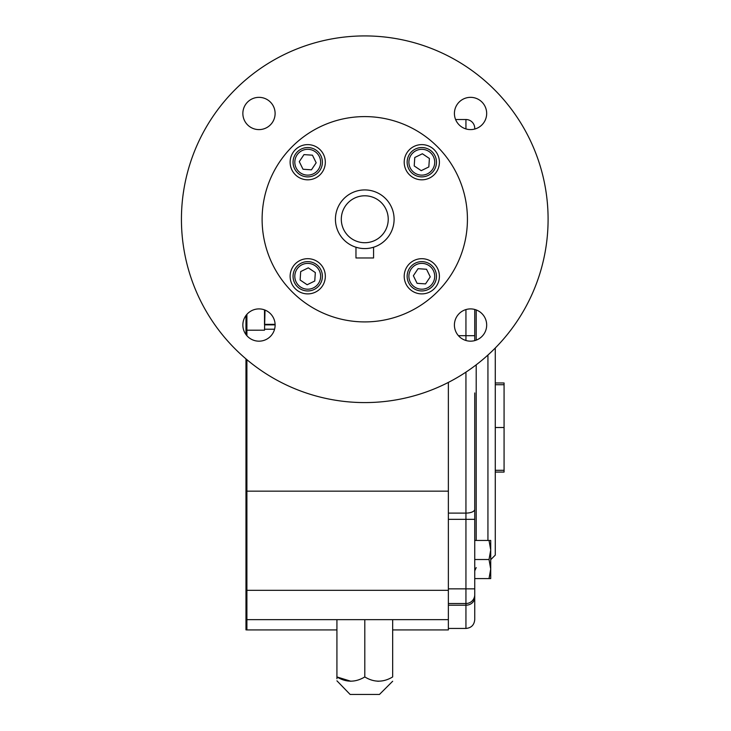 <?xml version="1.0" encoding="UTF-8"?>
<svg xmlns="http://www.w3.org/2000/svg" width="731" height="731" viewBox="0 0 731 731"><rect width="100%" height="100%" fill="white"/><g stroke="black" fill="none" stroke-linecap="round" stroke-linejoin="round"><path stroke-width="1.1" d="M476.201 540.456L476.201 364.833M476.201 340.143L476.201 309.926M378.731 681.246L377.388 681.21M306.737 290.929A14.666 14.666 0 0 0 322.398 276.291A14.666 14.666 0 0 0 308.062 261.634A14.666 14.666 0 0 0 293.076 275.633A14.666 14.666 0 0 0 306.737 290.929M306.856 289.174A12.902 12.902 0 0 0 319.319 270.616A12.902 12.902 0 0 0 297.014 269.099A12.902 12.902 0 0 0 306.856 289.174M245.972 315.509L245.972 330.211L245.972 315.509M265.015 310.072L264.512 330.202L245.972 330.211L245.972 334.57M489.021 540.456L490.72 549.986L489.021 559.517L490.72 569.047L490.72 578.587L489.021 578.587L490.72 569.047L490.72 540.456L474.739 540.456M422.801 147.58A14.666 14.666 0 0 0 407.158 161.551A14.666 14.666 0 0 0 421.476 176.875A14.666 14.666 0 0 0 436.471 162.218A14.666 14.666 0 0 0 422.801 147.58M422.682 149.343A12.902 12.902 0 0 0 410.219 167.902A12.902 12.902 0 0 0 432.524 169.409A12.902 12.902 0 0 0 422.682 149.343M489.021 559.517L474.739 559.517M489.021 578.587L474.739 578.587M495.271 472.08L504.07 472.08L504.07 382.962L495.271 382.962M504.07 427.516L495.271 427.516L495.271 348.02M487.933 540.456L487.933 355.047M490.72 559.663L495.271 555.121L495.271 427.516M474.739 392.94L474.739 594.714A8.799 8.799 0 0 1 465.939 603.514L448.368 603.514M474.739 588.848L465.939 588.848L465.939 603.514A8.799 8.799 0 0 0 474.739 594.714L474.739 619.65C474.218 624.996 471.285 627.929 465.939 628.45L465.939 605.213A8.799 7.785 -0 0 0 474.739 597.428M474.739 309.46L474.739 340.619M474.739 129.049L474.739 128.327A8.799 8.799 0 0 0 465.939 119.519L455.596 119.519M448.368 588.848L465.939 588.848L465.939 519.348L474.739 519.348L474.739 407.779M474.739 432.35L474.739 442.1M474.739 444.549L474.739 429.919M474.739 600.58L474.739 603.514M246.904 629.921L245.972 629.866L245.972 590.319L246.904 590.319L246.904 619.65A8.799 8.799 0 0 1 245.972 619.605L246.904 619.65L246.904 629.921L336.927 629.921M448.368 382.414L448.368 491.159L245.972 491.159L245.972 590.319M245.972 491.159L245.972 358.884M448.368 491.159L448.368 619.65L246.904 619.65M264.512 309.88L264.512 324.856L275.121 324.856M275.103 324.354L265.015 324.354M448.368 619.65L448.368 629.921L392.666 629.921M392.666 681.246L379.462 694.45L350.131 694.45L336.927 680.808M350.862 681.246L336.927 676.943L336.927 619.65M350.597 681.246L336.927 676.943C336.927 682.562 336.927 682.562 336.927 676.943C346.138 682.562 355.43 682.562 364.796 676.943L364.796 619.65M364.796 676.943C374.007 682.562 383.291 682.562 392.666 676.943C392.666 682.562 392.666 682.562 392.666 676.943L392.666 619.65M336.927 676.943L336.927 678.706M418.077 268.688L426.529 269.264L430.257 276.866L425.533 283.893L417.081 283.326L413.362 275.724L418.077 268.688M421.23 170.661L414.203 165.946L414.779 157.494L422.381 153.766L429.408 158.49L428.832 166.933L421.23 170.661M315.326 272.562L314.759 281.015L307.157 284.743L300.121 280.019L300.697 271.576L308.299 267.848L315.326 272.562M436.434 277.287A14.666 14.666 0 0 0 414.76 263.434A14.666 14.666 0 0 0 413.91 288.654A14.666 14.666 0 0 0 436.434 277.287M434.68 277.168A12.902 12.902 0 0 0 416.122 264.704A12.902 12.902 0 0 0 414.614 287.009A12.902 12.902 0 0 0 434.68 277.168M316.176 162.785L311.452 169.82L303.009 169.245L299.281 161.642L303.995 154.616L312.448 155.182L316.176 162.785M294.849 161.341A12.902 12.902 0 0 0 313.407 173.804A12.902 12.902 0 0 0 314.924 151.5A12.902 12.902 0 0 0 294.849 161.341M322.398 162.218A14.666 14.666 0 0 0 308.226 147.561A14.666 14.666 0 0 0 293.094 161.222A14.666 14.666 0 0 0 307.23 176.875A14.666 14.666 0 0 0 322.398 162.218M355.97 247.233L358.546 247.919L355.97 247.233L355.97 257.979L373.568 257.979L373.568 247.233L370.992 247.919M341.304 219.254A23.465 23.465 0 0 1 376.502 198.933A23.465 23.465 0 0 1 376.502 239.576A23.465 23.465 0 0 1 341.304 219.254M335.438 219.254A29.331 29.331 0 0 1 379.435 193.852A29.331 29.331 0 0 1 379.435 244.657A29.331 29.331 0 0 1 335.438 219.254M307.724 179.817A17.599 17.599 0 0 1 292.482 153.419A17.599 17.599 0 0 1 322.965 153.419A17.599 17.599 0 0 1 307.724 179.817M393.57 400.314L394.539 400.149M548.095 219.254A183.335 183.335 0 0 0 273.102 60.481A183.335 183.335 0 0 0 273.102 378.028A183.335 183.335 0 0 0 548.095 219.254M545.819 190.453L545.664 189.484M394.539 38.359L390.692 37.765M335.968 38.204L334.99 38.359M183.865 189.484L183.28 193.322M183.709 248.056L183.865 249.024M334.99 400.149L338.837 400.743M545.664 249.024L546.258 245.187M275.121 325.039A16.137 16.137 0 0 0 250.916 311.068A16.137 16.137 0 0 0 250.916 339.01A16.137 16.137 0 0 0 275.121 325.039M454.417 113.469A16.137 16.137 0 0 0 478.613 127.441A16.137 16.137 0 0 0 478.613 99.498A16.137 16.137 0 0 0 454.417 113.469M258.984 129.606A16.137 16.137 0 0 0 272.955 105.41A16.137 16.137 0 0 0 245.013 105.41A16.137 16.137 0 0 0 258.984 129.606M325.332 276.291A17.599 17.599 0 0 1 298.924 291.532A17.599 17.599 0 0 1 298.924 261.049A17.599 17.599 0 0 1 325.332 276.291M421.805 258.692A17.599 17.599 0 0 1 437.047 285.09A17.599 17.599 0 0 1 406.564 285.09A17.599 17.599 0 0 1 421.805 258.692M404.206 162.218A17.599 17.599 0 0 1 430.605 146.977A17.599 17.599 0 0 1 430.605 177.459A17.599 17.599 0 0 1 404.206 162.218M470.545 308.902A16.137 16.137 0 0 0 456.573 333.108A16.137 16.137 0 0 0 484.516 333.108A16.137 16.137 0 0 0 470.545 308.902M467.429 219.254A102.669 102.669 0 0 0 313.435 130.346A102.669 102.669 0 0 0 313.435 308.162A102.669 102.669 0 0 0 467.429 219.254M246.904 314.339L246.904 335.739M504.07 470.307L495.271 470.307M504.07 384.725L495.271 384.725M465.939 603.514L465.939 605.213L448.368 605.213M474.739 509.352A8.799 3.746 180 0 1 465.939 513.098L465.939 519.348L448.368 519.348M448.368 513.098L465.939 513.098L465.939 372.143M474.739 335.693L465.939 335.693L465.939 340.5M458.438 335.693L465.939 335.693L465.939 309.579M465.939 128.93L465.939 119.519M246.904 359.679L246.904 590.319L448.368 590.319M274.573 329.215L264.512 329.215M476.201 567.585L474.739 570.865M448.368 628.45L465.939 628.45"/></g></svg>
